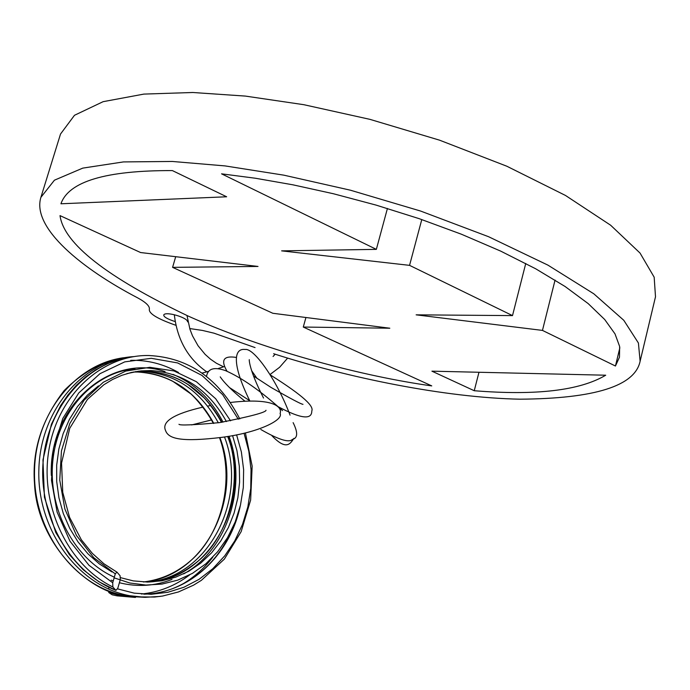 <?xml version="1.0" encoding="UTF-8"?>
<svg xmlns="http://www.w3.org/2000/svg" width="690" height="690" viewBox="0 0 690 690"><rect width="100%" height="100%" fill="white"/><g stroke="black" fill="none" stroke-linecap="round" stroke-linejoin="round"><path stroke-width="1.03" d="M255.059 347.588L214.038 333.192L202.532 330.45L189.724 328.552M273.611 353.711C347.898 377.723 445.033 397.69 519.837 399.191C594.952 398.639 635.042 385.986 640.113 361.25L655.5 296.804L654.172 277.19L640.044 253.066L610.65 225.233L565.481 195.451L506.796 166.212L439.53 140.165L369.926 119.353L303.833 104.699L245.347 96.083L192.777 92.495L143.9 94.09L103.129 101.671L74.494 115.282L60.522 134.032L40.9 197.331C31.395 228.166 82.921 269.341 137.646 297.856C146.004 302.41 149.903 306.213 149.351 309.249C148.686 313.553 157.536 318.901 175.898 325.301M640.113 361.25L638.414 343.016L623.795 320.298L593.805 293.802L547.946 265.141L488.555 236.705L420.589 211.045L350.399 190.199L283.849 175.165L225.061 165.911L172.328 161.46L123.424 161.917L82.774 168.119L54.441 180.185L40.9 197.331M431.75 385.9C365.113 376.662 268.764 352.038 188.491 316.218C106.726 277.164 63.894 243.63 60.013 215.616L140.605 252.54L258.008 266.444L172.586 267.358L272.835 313.277L389.807 328.216L303.281 327.051L431.75 385.9M305.929 317.504L303.281 327.051M175.709 256.697L172.586 267.358M175.174 321.575C167.359 319.056 163.547 316.831 163.754 314.916C165.574 311.069 188.008 317.642 187.568 321.859M605.708 375.213C579.928 390.549 536.113 395.715 474.246 390.73L431.923 371.168L605.708 375.213M478.972 372.264L474.246 390.73M60.927 203.783C68.776 181.436 105.932 170.37 172.379 170.585L226.639 196.779L60.927 203.783M221.568 173.837L255.343 178.236L292.845 184.808L333.408 193.743L375.998 205.077L419.192 218.67L461.343 234.195L500.699 251.117L535.699 268.789L565.093 286.505L588.173 303.591L604.716 319.522L615.006 333.882L619.646 346.475L619.465 357.213L615.446 366.019L542.461 330.406L416.13 314.838L512.506 315.606L409.558 265.357L281.632 250.858L376.343 249.366L221.568 173.837M619.853 347.786L615.446 366.019M387.426 208.458L376.343 249.366M421.78 219.558L409.558 265.357M525.754 263.459L512.506 315.606M555.062 280.071L542.461 330.406M126.9 373.626L138.75 371.16L150.765 370.556M116.748 572.001L103.94 563.782L92.313 553.354L81.351 539.761L69.561 517.319L62.747 492.367L61.557 463.085L69.716 428.352L87.423 399.432L103.845 384.761L112.599 379.448L121.794 375.334L131.307 372.479L141.027 370.892L150.834 370.556C183.54 372.79 208.734 389.781 226.415 421.555M232.582 435.606L236.946 450.665L239.318 466.276L239.611 482.103L237.852 497.809L234.1 513.075L228.39 527.548L220.817 540.9L211.563 552.837L200.816 563.049L188.784 571.234L175.709 577.176L161.891 580.799L147.669 582.067L133.368 580.902L120.586 577.677M142.433 371.28C175.398 373.678 200.695 390.851 218.333 422.789M224.492 436.96C248.521 498.87 208.389 577.832 147.186 582.067C210.131 580.756 252.989 499.715 228.019 436.399M230.564 420.822L215.677 398.725L196.383 381.717L173.966 370.935L149.842 367.313L125.692 371.091L103.25 382.295L84.111 400.166L69.802 423.582L61.444 450.898L59.754 480.093L64.886 509.022L76.512 535.535L93.737 557.675L115.282 573.873L116.938 572.105L120.086 575.736L120.293 579.626L117.766 588.354L115.877 590.312C70.406 572.571 38.623 517.207 43.091 462.291C47.265 407.316 86.431 362.423 131.98 356.911M115.282 573.873L112.72 582.748L88.975 565.283L69.949 541.158L57.115 512.127L51.491 480.395L53.449 448.362L62.799 418.468L78.738 392.981L99.955 373.695L124.735 361.879L151.274 358.308L177.623 362.931L201.92 375.403L222.629 394.611L238.335 419.253M149.057 355.523L149.014 355.523C102.37 354.488 58.072 394.714 48.921 449.88C39.459 504.942 67.603 564.877 112.85 586.974L112.72 582.748M112.85 586.974L115.877 590.312M108.632 588.846L109.063 587.363M108.339 590.864L108.865 592.615L121.569 595.901L144.943 597.316M133.782 356.609C83.947 359.378 40.149 409.455 38.856 469.735C36.924 529.989 78.47 586.569 129.832 595.72L145.116 597.316L160.287 596.41M143.356 581.972C204.024 577.28 243.656 499.008 219.92 437.624M213.788 423.384C196.158 391.394 170.879 374.273 137.94 372.031L133.394 372.039M221.852 422.28C204.231 390.445 179.029 373.411 146.228 371.177L135.395 371.651M98.472 385.874L87.363 395.18L77.59 406.419L69.431 419.339L63.144 433.674L58.848 449.078L56.684 465.155L56.709 481.517L58.926 497.766L63.29 513.498L69.707 528.324L78.013 541.891L87.992 553.863L99.403 563.954L111.961 571.95M117.102 595.85L112.444 594.866M112.185 594.797L108.865 592.615M143.606 597.264L125.451 595.686C87.803 592.089 36.993 542.737 34.509 483.612C31.921 450.501 41.823 419.477 64.204 390.531C87.828 366.839 112.668 358.507 125.244 357.593M129.884 595.729L125.364 595.668C74.813 586.716 33.638 531.68 34.5 472.495C34.724 412.982 76.547 362.75 125.373 357.567M212.77 557.227C203.8 568.793 193.2 578.056 180.953 585.025M135.456 597.437L117.128 595.858L112.211 594.815M111.142 580.169L113.255 580.911M119.387 582.74C137.396 587.216 154.931 586.112 172.008 579.428M165.091 371.617C110.521 352.797 48.576 405.927 51.301 475.375M114.135 577.849L129.789 582.998L145.909 585.051L162.029 584.076L177.692 580.161L192.432 573.364L205.862 563.79L217.635 551.759L227.493 537.708L235.169 522.028L240.465 505.149L243.311 487.537L243.63 469.649L241.362 451.924L236.601 434.829M244.044 433.225L248.797 451.139L251.039 469.674L250.746 488.373L247.874 506.788L242.492 524.46L234.729 540.96L224.742 555.847L212.753 568.75L199.065 579.324L183.971 587.233L167.86 592.287L151.136 594.297L134.231 593.15L117.593 588.88M234.798 522.951C222.594 554.777 201.946 576.642 172.836 588.544M114.324 577.185C74.141 559.297 47.489 508.668 52.94 459.894C58.141 411.059 94.125 372.324 134.964 368.727M172.992 374.385C194.606 383.519 211.269 399.424 222.999 422.108M229.02 436.235C247.598 486.476 227.45 549.973 183.643 573.899M141.424 594.021C159.054 592.236 175.122 585.862 189.638 574.917M178.494 372.479C163.496 363.984 147.574 359.93 130.721 360.327M143.839 594.185C189.457 593.417 229.908 555.114 240.189 506.305M174.329 314.735C177.252 339.825 188.077 358.869 206.784 371.867M270.014 374.532L279.614 367.27L287.652 358.093M186.99 315.546L189.966 329.32L192.519 335.875L198.03 345.724L205.128 354.375L210.579 359.24L216.522 363.311L223.595 366.813M275.155 354.203L273.068 356.497M223.896 366.709L218.359 368.486L223.896 366.709M208.492 371.401L201.972 373.118L208.492 371.401M302.996 404.323C301.427 404.349 290.757 398.708 270.98 387.409L253.523 376.007M227.053 371.28C220.481 360.102 223.517 355.479 236.153 357.403M270.238 374.886C304.713 396.595 313.95 406.445 311.785 410.998C311.854 420.072 300.771 418.709 278.536 406.893M263.528 398.044C248.624 368.865 249.15 359.292 249.297 359.611M249.651 400.571C231.305 363.199 234.091 347.95 245.174 349.494C254.093 347.76 277.32 381.078 290.05 415.147M293.862 438.374C290.085 444.291 285.945 450.38 271.938 435.744M257.042 378.43L251.678 370.772M244.95 401.192C223.569 383.976 219.506 375.533 220.283 376.921M206.5 376.498C207.819 368.52 214.219 366.597 225.708 370.711C242.337 378.086 261.269 391.394 282.512 410.628M293.121 422.642C298.063 432.587 297.804 438.176 292.362 439.418C289.084 442.98 278.57 439.677 260.82 429.499M249.418 400.511L229.399 387.521M266.021 410.283C265.779 412.404 250.341 416.51 219.705 422.599C193.467 425.023 179.883 425.583 178.96 424.298M230.469 402.468C274.439 397.388 282.452 407.393 280.097 413.552C283.668 419.839 258.888 432.63 221.74 437.365C181.824 442.204 168.567 439.013 165.617 430.672C161.331 421.702 173.802 413.836 203.015 407.091M207.612 406.108L210.692 405.504M191.665 424.928L211.511 419.943M117.11 595.841L144.866 597.307M129.832 595.72L138.035 596.885L154.465 597.048L162.607 596.048L178.477 591.942L193.528 585.172L201.394 580.316L224.362 559.116L241.146 531.654L250.634 500.069L252.161 466.104L245.407 432.906M239.792 418.934C219.075 378.698 188.819 357.558 149.014 355.523M143.391 581.972C161.676 579.755 177.925 572.226 192.148 559.383C221.947 532.577 234.962 479.8 219.506 437.676M213.383 423.427C204.904 407.687 191.846 394.335 190.423 393.576L172.716 381.242C161.546 375.481 149.842 372.41 137.603 372.022M155.371 581.239C169.818 579.54 184.463 572.484 199.332 560.073C234.272 529.868 241.724 470.019 227.605 436.468M221.464 422.34C215.392 410.791 205.258 398.691 203.731 397.544L188.517 384.925C176.778 376.869 162.667 372.281 146.185 371.168M117.438 360.025L106.277 364.191L95.608 369.857L85.586 376.947L76.323 385.356L67.948 394.965L60.582 405.668L51.422 424.212L42.961 459.859L44.427 497.171L55.769 532.525L69.388 554.665L83.076 569.638L98.782 581.661L115.98 590.39M150.627 370.547L146.228 371.16M142.433 371.393L137.94 372.022"/></g></svg>
